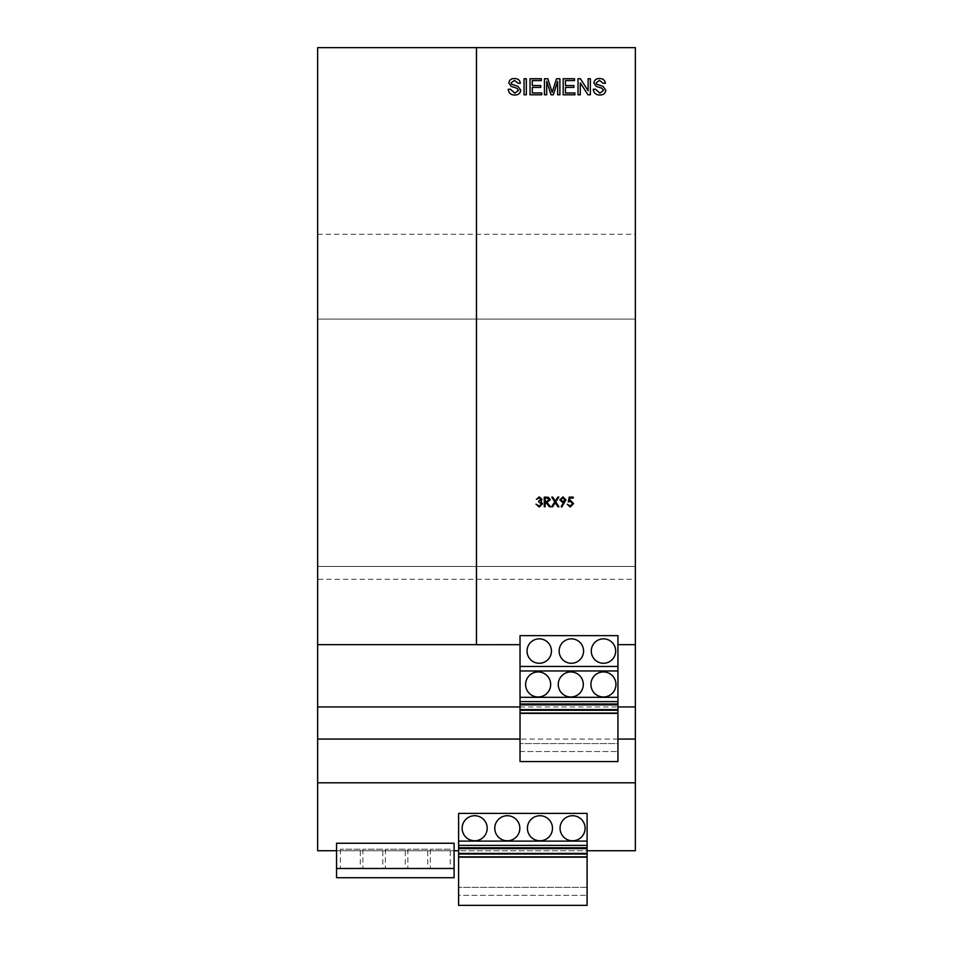 <?xml version="1.0" encoding="UTF-8"?>
<svg xmlns="http://www.w3.org/2000/svg" width="953" height="953" viewBox="0 0 953 953"><rect width="100%" height="100%" fill="white"/><g stroke="black" fill="none" stroke-linecap="round" stroke-linejoin="round"><path stroke-width="0.71" stroke-dasharray="4.76 3.57" d="M573.194 497.121L573.194 498.109L569.918 498.109L569.394 500.647L570.537 500.468L573.563 503.613L570.204 507.008L567.261 504.292L570.251 506.019L572.693 503.577L570.37 501.445L568.25 501.945L569.239 497.121L573.194 497.121M560.709 499.777L562.961 501.695L565.034 499.777L562.878 497.871L560.709 499.777M561.829 507.008L561.138 506.531L563.819 502.612L562.806 502.684L559.852 499.837L562.913 496.882L565.903 499.837L561.829 507.008M551.763 497.121L552.752 497.121L555.277 501.064L557.803 497.121L558.803 497.121L555.778 501.85L558.923 506.758L557.922 506.758L555.277 502.624L552.633 506.758L551.632 506.758L554.777 501.85L551.763 497.121M546.951 498.109L545.152 498.109L545.152 501.326L546.915 501.338L549.476 499.706L546.951 498.109M544.282 497.121L548.392 497.263L550.334 499.706L546.915 502.314L550.465 506.758L549.393 506.758L545.855 502.314L545.152 502.314L545.152 506.758L544.282 506.758L544.282 497.121M537.242 499.348L536.372 499.348L539.243 496.882L542.054 499.384L540.935 501.361L542.555 503.899L539.219 507.008L536.003 504.173L539.231 506.019L541.685 503.982L538.719 501.945L538.719 500.956L541.197 499.384L539.255 497.871L537.242 499.348M599.973 95.014C595.982 95.05 593.743 93.12 593.254 89.248L595.518 89.248L599.878 93.156L603.547 90.356L601.831 88.188L596.244 86.401L593.874 82.935C594.398 79.933 596.256 78.468 599.449 78.539C602.856 78.456 604.845 80.04 605.405 83.268L603.13 83.268L599.532 80.386L596.137 82.78L596.709 84.209L603.023 86.366L605.81 90.249C605.274 93.418 603.32 95.002 599.973 95.014M580.282 94.8L578.018 94.8L578.018 78.742L580.401 78.742L588.108 90.726L588.108 78.742L590.372 78.742L590.372 94.8L587.977 94.8L580.282 82.816L580.282 94.8M574.921 94.8L563.187 94.8L563.187 78.742L574.516 78.742L574.516 80.6L565.451 80.6L565.451 85.532L573.897 85.532L573.897 87.39L565.451 87.39L565.451 92.953L574.921 92.953L574.921 94.8M546.712 94.8L544.449 94.8L544.449 78.742L547.856 78.742L552.168 92.37L556.516 78.742L559.887 78.742L559.887 94.8L557.624 94.8L557.624 81.208L553.336 94.8L550.977 94.8L546.712 81.208L546.712 94.8M541.769 94.8L530.035 94.8L530.035 78.742L541.364 78.742L541.364 80.6L532.298 80.6L532.298 85.532L540.744 85.532L540.744 87.39L532.298 87.39L532.298 92.953L541.769 92.953L541.769 94.8M526.33 94.8L524.067 94.8L524.067 78.742L526.33 78.742L526.33 94.8M514.93 95.014C510.939 95.05 508.688 93.12 508.211 89.248L510.474 89.248L514.834 93.156L518.503 90.356L516.788 88.188L511.189 86.401L508.819 82.935C509.355 79.933 511.213 78.468 514.394 78.539C517.813 78.456 519.802 80.04 520.35 83.268L518.087 83.268L514.489 80.386L511.094 82.78L511.666 84.209L517.979 86.366L520.767 90.249C520.219 93.418 518.277 95.002 514.93 95.014M317.647 234.283L635.353 234.283L635.353 47.65L317.647 47.65L317.647 850.743L635.353 850.743L635.353 579.293L317.647 579.293M317.647 319.1L635.353 319.1L317.647 319.1M635.353 234.283L635.353 579.293M317.647 706.947L520.028 706.947L520.028 635.639L617.937 635.639L617.937 706.947L635.353 706.947M520.028 706.947L617.937 706.947M454.104 850.743L454.104 877.725L336.54 877.725L336.54 850.743L454.104 850.743L454.104 843.25M587.096 813.374L587.096 850.743L458.607 850.743L458.607 813.374M336.54 850.743L336.54 843.25M317.647 566.451L635.353 566.451L317.647 566.451M520.028 707.186L520.028 761.554L617.937 761.554L617.937 743.566L520.028 743.566L617.937 743.566L617.937 707.186M458.607 850.743L458.607 895.308L587.096 895.308L458.607 895.308L458.607 905.35L587.096 905.35L587.096 850.743M454.104 868.493L336.54 868.493M587.096 887.362L458.607 887.362L587.096 887.362M617.937 666.469L520.028 666.469M520.028 701.611L617.937 701.611M617.937 713.38L520.028 713.38M520.028 751.524L617.937 751.524L520.028 751.524M587.096 857.164L458.607 857.164M458.607 845.394L587.096 845.394M474.665 840.784A12.532 12.532 0 0 0 487.197 828.252A12.532 12.532 0 0 0 474.665 815.72A12.532 12.532 0 0 0 462.145 828.252A12.532 12.532 0 0 0 474.665 840.784M539.946 840.784A12.532 12.532 0 0 0 552.478 828.252A12.532 12.532 0 0 0 539.946 815.72A12.532 12.532 0 0 0 527.414 828.252A12.532 12.532 0 0 0 539.946 840.784M507.306 840.784A12.532 12.532 0 0 0 519.838 828.252A12.532 12.532 0 0 0 507.306 815.72A12.532 12.532 0 0 0 494.774 828.252A12.532 12.532 0 0 0 507.306 840.784M572.586 840.784A12.532 12.532 0 0 0 585.106 828.252A12.532 12.532 0 0 0 572.586 815.72A12.532 12.532 0 0 0 560.054 828.252A12.532 12.532 0 0 0 572.586 840.784M603.487 663.264A12.21 12.21 0 0 0 615.686 651.054A12.21 12.21 0 0 0 603.487 638.844A12.21 12.21 0 0 0 591.277 651.054A12.21 12.21 0 0 0 603.487 663.264M539.243 663.264A12.21 12.21 0 0 0 551.442 651.054A12.21 12.21 0 0 0 539.243 638.844A12.21 12.21 0 0 0 527.033 651.054A12.21 12.21 0 0 0 539.243 663.264M571.359 663.264A12.21 12.21 0 0 0 583.57 651.054A12.21 12.21 0 0 0 571.359 638.844A12.21 12.21 0 0 0 559.149 651.054A12.21 12.21 0 0 0 571.359 663.264M538.147 696.988A12.532 12.532 0 0 0 550.679 684.468A12.532 12.532 0 0 0 538.147 671.936A12.532 12.532 0 0 0 525.615 684.468A12.532 12.532 0 0 0 538.147 696.988M570.787 696.988A12.532 12.532 0 0 0 583.307 684.468A12.532 12.532 0 0 0 570.787 671.936A12.532 12.532 0 0 0 558.255 684.468A12.532 12.532 0 0 0 570.787 696.988M603.416 696.988A12.532 12.532 0 0 0 615.948 684.468A12.532 12.532 0 0 0 603.416 671.936A12.532 12.532 0 0 0 590.896 684.468A12.532 12.532 0 0 0 603.416 696.988M346.082 868.493L354.623 868.493L346.082 868.493M360.305 849.218L340.388 849.218L360.305 849.218L360.305 868.493M340.388 849.218L340.388 868.493M436.021 868.493L444.574 868.493L436.021 868.493M368.561 868.493L377.114 868.493L368.561 868.493M391.052 868.493L399.593 868.493L391.052 868.493M413.531 868.493L422.084 868.493L413.531 868.493M382.796 849.218L362.879 849.218L382.796 849.218L382.796 868.493M362.879 849.218L362.879 868.493M405.287 849.218L385.369 849.218L405.287 849.218L405.287 868.493M385.369 849.218L385.369 868.493M427.766 849.218L407.848 849.218L427.766 849.218L427.766 868.493M407.848 849.218L407.848 868.493M450.257 849.218L430.339 849.218L450.257 849.218L450.257 868.493M430.339 849.218L430.339 868.493M617.937 713.082L520.028 713.082M587.096 856.866L458.607 856.866M476.5 644.728L476.5 47.65M476.44 47.65L476.44 644.728M617.937 739.075L520.028 739.075"/><path stroke-width="1.43" d="M569.239 497.121L573.194 497.121L573.194 498.109L569.918 498.109L569.394 500.647L570.537 500.468L573.563 503.613L570.204 507.008L567.261 504.292L570.251 506.019L572.693 503.577L570.37 501.445L568.25 501.945L569.239 497.121M562.878 497.871L560.709 499.777L562.961 501.695L565.034 499.777L562.878 497.871M561.829 507.008L561.138 506.531L563.819 502.612L562.806 502.684L559.852 499.837L562.913 496.882L565.903 499.837L561.829 507.008M554.777 501.85L551.763 497.121L552.752 497.121L555.277 501.064L557.803 497.121L558.803 497.121L555.778 501.85L558.923 506.758L557.922 506.758L555.277 502.624L552.633 506.758L551.632 506.758L554.777 501.85M549.476 499.706L546.951 498.109L545.152 498.109L545.152 501.326L546.915 501.338L549.476 499.706M544.282 497.121L548.392 497.263L550.334 499.706L546.915 502.314L550.465 506.758L549.393 506.758L545.855 502.314L545.152 502.314L545.152 506.758L544.282 506.758L544.282 497.121M539.255 497.871L536.372 499.348L539.243 496.882L542.054 499.384L540.935 501.361L542.555 503.899L539.219 507.008L536.003 504.173L539.231 506.019L541.685 503.982L538.719 501.945L538.719 500.956L541.197 499.384L539.255 497.871M605.81 90.249C605.274 93.418 603.32 95.002 599.973 95.014C595.982 95.05 593.743 93.12 593.254 89.248L595.518 89.248L599.878 93.156L603.547 90.356L601.831 88.188L596.244 86.401L593.874 82.935C594.398 79.933 596.256 78.468 599.449 78.539C602.856 78.456 604.845 80.04 605.405 83.268L603.13 83.268L599.532 80.386L596.137 82.78L596.709 84.209L603.023 86.366L605.81 90.249M580.282 82.816L580.282 94.8L578.018 94.8L578.018 78.742L580.401 78.742L588.108 90.726L588.108 78.742L590.372 78.742L590.372 94.8L587.977 94.8L580.282 82.816M574.921 92.953L574.921 94.8L563.187 94.8L563.187 78.742L574.516 78.742L574.516 80.6L565.451 80.6L565.451 85.532L573.897 85.532L573.897 87.39L565.451 87.39L565.451 92.953L574.921 92.953M546.712 81.208L546.712 94.8L544.449 94.8L544.449 78.742L547.856 78.742L552.168 92.37L556.516 78.742L559.887 78.742L559.887 94.8L557.624 94.8L557.624 81.208L553.336 94.8L550.977 94.8L546.712 81.208M541.769 92.953L541.769 94.8L530.035 94.8L530.035 78.742L541.364 78.742L541.364 80.6L532.298 80.6L532.298 85.532L540.744 85.532L540.744 87.39L532.298 87.39L532.298 92.953L541.769 92.953M526.33 78.742L526.33 94.8L524.067 94.8L524.067 78.742L526.33 78.742M520.767 90.249C520.219 93.418 518.277 95.002 514.93 95.014C510.939 95.05 508.688 93.12 508.211 89.248L510.474 89.248L514.834 93.156L518.503 90.356L516.788 88.188L511.189 86.401L508.819 82.935C509.355 79.933 511.213 78.468 514.394 78.539C517.813 78.456 519.802 80.04 520.35 83.268L518.087 83.268L514.489 80.386L511.094 82.78L511.666 84.209L517.979 86.366L520.767 90.249M336.54 850.743L317.647 850.743L317.647 47.65L476.44 47.65L476.44 644.728L520.028 644.669M476.5 644.669L476.5 47.65L635.353 47.65L635.353 739.075L617.937 739.075M317.647 644.669L476.44 644.669M317.647 706.947L520.028 706.947M317.647 782.806L635.353 782.806L635.353 739.075M336.54 868.493L336.54 843.25L454.104 843.25L454.104 868.493L336.54 868.493L336.54 877.725L454.104 877.725L454.104 868.493M454.104 850.743L458.607 850.743M458.607 854.031L458.607 813.374L587.096 813.374L587.096 854.031L458.607 854.031L458.607 905.35L587.096 905.35L587.096 854.031M587.096 850.743L635.353 850.743L635.353 782.806M617.937 706.947L635.353 706.947M617.937 644.669L635.353 644.669M520.028 710.247L520.028 635.639L617.937 635.639L617.937 710.247L520.028 710.247L520.028 761.554L617.937 761.554L617.937 710.247M458.607 841.106L587.096 841.106M572.586 840.784A12.532 12.532 0 0 1 560.054 828.252A12.532 12.532 0 0 1 572.586 815.72A12.532 12.532 0 0 1 585.106 828.252A12.532 12.532 0 0 1 572.586 840.784M507.306 840.784A12.532 12.532 0 0 1 494.774 828.252A12.532 12.532 0 0 1 507.306 815.72A12.532 12.532 0 0 1 519.838 828.252A12.532 12.532 0 0 1 507.306 840.784M539.946 840.784A12.532 12.532 0 0 1 527.414 828.252A12.532 12.532 0 0 1 539.946 815.72A12.532 12.532 0 0 1 552.478 828.252A12.532 12.532 0 0 1 539.946 840.784M474.665 840.784A12.532 12.532 0 0 1 462.145 828.252A12.532 12.532 0 0 1 474.665 815.72A12.532 12.532 0 0 1 487.197 828.252A12.532 12.532 0 0 1 474.665 840.784M520.028 666.469L617.937 666.469M571.359 663.264A12.21 12.21 0 0 1 559.149 651.054A12.21 12.21 0 0 1 571.359 638.844A12.21 12.21 0 0 1 583.57 651.054A12.21 12.21 0 0 1 571.359 663.264M539.243 663.264A12.21 12.21 0 0 1 527.033 651.054A12.21 12.21 0 0 1 539.243 638.844A12.21 12.21 0 0 1 551.442 651.054A12.21 12.21 0 0 1 539.243 663.264M603.487 663.264A12.21 12.21 0 0 1 591.277 651.054A12.21 12.21 0 0 1 603.487 638.844A12.21 12.21 0 0 1 615.686 651.054A12.21 12.21 0 0 1 603.487 663.264M520.028 670.96L617.937 670.96M520.028 697.31L617.937 697.31M603.416 696.988A12.532 12.532 0 0 1 590.896 684.468A12.532 12.532 0 0 1 603.416 671.936A12.532 12.532 0 0 1 615.948 684.468A12.532 12.532 0 0 1 603.416 696.988M570.787 696.988A12.532 12.532 0 0 1 558.255 684.468A12.532 12.532 0 0 1 570.787 671.936A12.532 12.532 0 0 1 583.307 684.468A12.532 12.532 0 0 1 570.787 696.988M538.147 696.988A12.532 12.532 0 0 1 525.615 684.468A12.532 12.532 0 0 1 538.147 671.936A12.532 12.532 0 0 1 550.679 684.468A12.532 12.532 0 0 1 538.147 696.988M520.028 701.611L617.937 701.611M617.937 713.38L520.028 713.38M587.096 857.164L458.607 857.164M458.607 845.394L587.096 845.394M520.028 703.981L617.937 703.981M458.607 847.777L587.096 847.777M520.028 704.863L617.937 704.863M617.937 713.082L520.028 713.082M587.096 856.866L458.607 856.866M458.607 848.658L587.096 848.658M520.028 709.616L617.937 709.616M458.607 853.411L587.096 853.411M520.028 739.075L317.647 739.075"/></g></svg>
